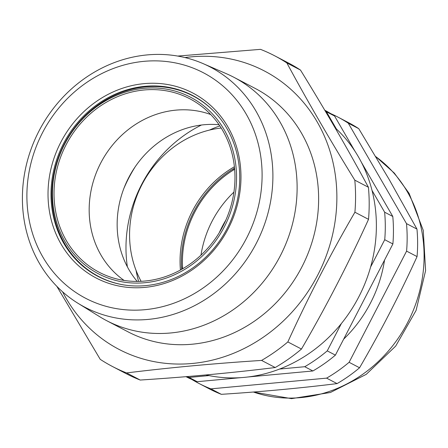 <?xml version="1.0" encoding="UTF-8"?>
<svg xmlns="http://www.w3.org/2000/svg" width="448" height="448" viewBox="0 0 448 448"><rect width="100%" height="100%" fill="white"/><g stroke="black" fill="none" stroke-linecap="round" stroke-linejoin="round"><path stroke-width="0.67" d="M112.386 366.464L126.011 373.582A175.252 158.222 -62.4 0 0 140.207 380.044C187.158 377.014 232.159 372.848 275.206 367.534A175.252 158.222 -62.4 0 0 301.465 349.054C325.976 306.942 348.331 263.71 368.53 219.346A175.252 158.222 -62.4 0 0 369.191 203.241A175.252 158.222 -62.4 0 0 368.418 187.264L354.799 180.146A175.252 158.222 117.6 0 1 355.566 196.123A175.252 158.222 117.6 0 1 354.911 212.229C330.4 254.341 308.045 297.573 287.84 341.936A175.252 158.222 117.6 0 1 261.587 360.416C214.228 363.479 169.226 367.646 126.588 372.926A175.252 158.222 117.6 0 1 112.386 366.464A175.252 158.222 117.6 0 1 100.218 359.324L56.846 286.345M335.026 127.697A143.388 129.455 117.6 0 1 376.382 225.12A143.388 129.455 117.6 0 1 205.929 374.948M184.99 57.568A157.041 141.781 117.6 0 1 336.874 196.711A157.041 141.781 117.6 0 1 226.134 356.087A157.041 141.781 117.6 0 1 62.597 291.822M203.179 63.65L226.453 73.741A137.312 123.967 117.6 0 1 233.761 77.23A137.312 123.967 117.6 0 1 297.119 187.163A137.312 123.967 117.6 0 1 233.794 309.316A137.312 123.967 117.6 0 1 106.585 320.628A137.312 123.967 117.6 0 1 99.551 316.624L77.974 303.279A135.475 122.31 117.6 0 1 22.4 198.766A135.475 122.31 117.6 0 1 203.179 63.65A135.475 122.31 117.6 0 1 272.899 175.549A135.475 122.31 117.6 0 1 206.847 298.491A135.475 122.31 117.6 0 1 77.974 303.279M233.761 77.23L255.27 88.469A137.312 123.967 117.6 0 1 318.629 198.402A137.312 123.967 117.6 0 1 255.304 320.555A137.312 123.967 117.6 0 1 128.094 331.867L106.585 320.628M26.891 196.414A127.204 114.845 -62.4 0 0 144.928 309.691A127.204 114.845 -62.4 0 0 262.102 174.614A127.204 114.845 -62.4 0 0 144.066 61.331A127.204 114.845 -62.4 0 0 26.891 196.414M48.02 194.454A104.356 94.214 117.6 0 1 144.144 83.642A104.356 94.214 117.6 0 1 240.974 176.574A104.356 94.214 117.6 0 1 144.855 287.386A104.356 94.214 117.6 0 1 48.02 194.454M239.736 177.218A102.077 92.159 -62.4 0 0 192.634 95.491A102.077 92.159 -62.4 0 0 98.067 103.902A102.077 92.159 -62.4 0 0 50.994 194.712A102.077 92.159 -62.4 0 0 98.095 276.438A102.077 92.159 -62.4 0 0 192.662 268.027A102.077 92.159 -62.4 0 0 239.736 177.218M287.84 341.936L301.465 349.054M275.206 367.534L261.587 360.416M126.588 372.926L140.207 380.044M274.702 55.81A175.252 158.222 117.6 0 1 286.866 62.955L300.49 70.073A175.252 158.222 -62.4 0 0 288.322 62.927L274.702 55.81A175.252 158.222 117.6 0 0 260.501 49.353L177.727 56.067M368.53 219.346L354.911 212.229M354.799 180.146C330.002 139.961 307.356 100.895 286.866 62.955M300.49 70.073C325.287 110.264 347.928 149.324 368.418 187.264M201.454 125.02A127.456 115.069 -62.4 0 0 125.978 248.326A127.456 115.069 -62.4 0 0 127.372 266.818M123.883 188.395A143.388 129.455 117.6 0 1 135.089 166.947M234.976 177.128A97.866 88.357 -62.4 0 0 196.806 102.889A97.866 88.357 -62.4 0 0 102.794 104.401A97.866 88.357 -62.4 0 0 54.018 193.9A97.866 88.357 -62.4 0 0 106.546 275.638A97.866 88.357 -62.4 0 0 234.976 177.128M124.102 280.437A94.226 85.07 117.6 0 1 89.169 210.196A94.226 85.07 117.6 0 1 210.767 114.559M52.438 194.046A99.574 89.897 -62.4 0 0 144.838 282.722A99.574 89.897 -62.4 0 0 236.555 176.982A99.574 89.897 -62.4 0 0 144.155 88.306A99.574 89.897 -62.4 0 0 52.438 194.046M123.85 284.934A101.853 91.952 117.6 0 1 51.839 195.026A101.853 91.952 117.6 0 1 110.953 97.093A101.853 91.952 117.6 0 1 214.318 111.787M219.055 124.746A94.226 85.07 -62.4 0 0 117.146 224.812A94.226 85.07 -62.4 0 0 137.194 281.422M370.608 267.008L384.731 239.702A150.214 135.621 -62.4 0 0 385.291 225.893A150.214 135.621 -62.4 0 0 384.636 212.201L372.036 190.462M361.418 162.338L392.79 216.462A150.214 135.621 117.6 0 1 393.445 230.154A150.214 135.621 117.6 0 1 392.885 243.958L335.395 355.135L327.242 350.874L341.376 323.54M392.79 216.462L384.636 212.201M336.381 128.951L326.407 111.748A150.214 135.621 -62.4 0 0 325.22 110.981M326.407 111.748L334.561 116.01L355.074 151.396M324.766 110.225A150.214 135.621 117.6 0 1 334.561 116.01M384.731 239.702L392.885 243.958M279.625 369.04L304.735 366.716A150.214 135.621 -62.4 0 0 327.242 350.874M304.735 366.716L312.889 370.972L247.884 376.998M335.395 355.135A150.214 135.621 117.6 0 1 312.889 370.972M240.722 377.664L197.182 381.696L189.028 377.44L208.947 375.592M186.934 376.6A150.214 135.621 -62.4 0 0 189.028 377.44M197.182 381.696A150.214 135.621 117.6 0 1 186.004 376.678M136.086 270.458A121.425 109.626 -62.4 0 0 138.611 281.406M219.85 125.916A121.425 109.626 -62.4 0 0 209.423 130.099M180.432 270.032A101.052 91.235 117.6 0 1 180.051 261.565A101.052 91.235 117.6 0 1 234.399 166.74M141.114 281.316A101.052 91.235 117.6 0 1 129.573 235.189A101.052 91.235 117.6 0 1 221.211 128.022M225.898 220.018A100.598 90.821 -62.4 0 0 219.307 232.624M191.974 379.523A150.214 135.621 -62.4 0 0 198.71 383.32L209.182 388.791A150.214 135.621 -62.4 0 0 221.357 394.33C261.772 391.72 300.345 388.147 337.064 383.606A150.214 135.621 -62.4 0 0 359.57 367.769C380.582 331.671 399.745 294.616 417.06 256.592A150.214 135.621 -62.4 0 0 416.965 229.09L389.245 179.598L358.736 128.643L348.27 123.172A150.214 135.621 -62.4 0 0 337.837 117.046A150.214 135.621 -62.4 0 0 330.87 113.686M358.736 128.643A150.214 135.621 -62.4 0 0 348.309 122.517L337.837 117.046M417.06 256.592L406.588 251.121A150.214 135.621 -62.4 0 0 406.493 223.619L416.965 229.09M406.493 223.619L348.27 123.172M337.064 383.606L326.598 378.134A150.214 135.621 -62.4 0 0 349.104 362.298L359.57 367.769M349.104 362.298L406.588 251.121M198.71 383.32A150.214 135.621 -62.4 0 0 210.885 388.858L221.357 394.33M210.885 388.858L326.598 378.134M384.546 260.086A127.456 115.069 117.6 0 1 343.661 339.153M182.358 268.951A119.263 107.671 117.6 0 1 182.487 265.86M200.99 255.153A100.369 90.619 117.6 0 1 206.5 233.862A100.369 90.619 117.6 0 1 233.923 192.114M182.638 268.789A100.369 90.619 117.6 0 1 189.151 224.801A100.369 90.619 117.6 0 1 234.64 169.266M232.148 170.811A119.263 107.671 117.6 0 1 234.612 168.941M234.539 168.09A101.511 91.644 -62.4 0 0 181.367 262.461A101.511 91.644 -62.4 0 0 181.619 269.377M253.394 392.028A133.829 120.826 -62.4 0 0 393.674 344.495A133.829 120.826 -62.4 0 0 407.294 191.699A133.829 120.826 -62.4 0 0 375.704 156.598M375.642 156.492L394.29 173.062L409.102 193.362L423.248 230.334L425.6 270.609L416.091 310.419L395.685 346.097L366.246 374.349L330.428 392.487L291.519 398.647L253.26 392.034"/></g></svg>
